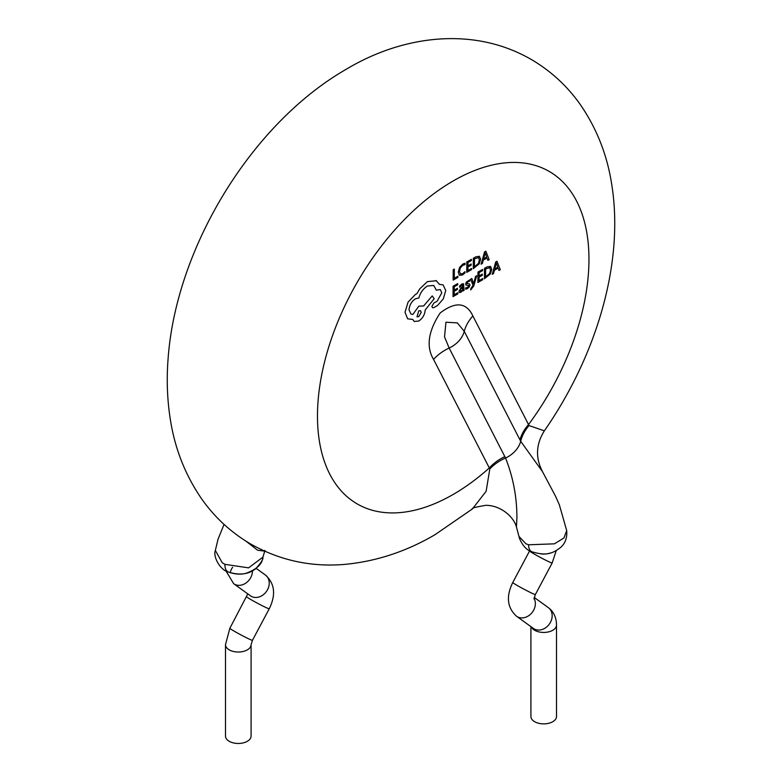 <?xml version="1.0" encoding="UTF-8"?>
<svg xmlns="http://www.w3.org/2000/svg" width="782" height="782" viewBox="0 0 782 782"><rect width="100%" height="100%" fill="white"/><g stroke="black" fill="none" stroke-linecap="round" stroke-linejoin="round"><path stroke-width="1.17" d="M530.91 626.626L530.91 716.478A12.795 7.39 0 0 0 534.663 721.708A12.795 7.39 0 0 0 548.612 723.311A12.795 7.39 0 0 0 556.51 716.478L556.51 625.043A12.795 7.39 0 0 1 548.612 631.876A12.795 7.39 0 0 1 534.663 630.272A12.795 7.39 0 0 1 531.34 626.929M229.234 741.297A12.795 7.39 0 0 0 243.182 742.9A12.795 7.39 0 0 0 251.09 736.077L251.09 644.642A12.795 7.39 0 0 1 243.182 651.465A12.795 7.39 0 0 1 229.234 649.862A12.795 7.39 0 0 1 225.49 644.642L225.49 736.077A12.795 7.39 0 0 0 229.234 741.297M519.043 536.511L525.905 543.754L528.573 544.78L554.438 543.832L563.93 537.977L566.706 530.607C567.273 537.674 565.288 543.265 560.753 547.361C552.053 553.939 546.051 556.002 531.799 551.75L531.799 551.75C526.745 550.245 522.63 545.787 519.463 538.348L516.423 526.892L516.902 518.192C516.99 497.43 513.207 477.372 505.553 458.027A23.998 18.357 -27.2 0 0 520.695 441.292L464.254 331.333L457.353 322.878L445.955 322.223L444.528 336.866L449.142 348.049A23.998 18.357 -27.2 0 0 464.254 331.333A38.396 29.374 152.8 0 1 472.875 315.957L529.033 425.564L544.36 430.833C535.953 444.127 535.318 457.705 542.454 471.575L520.695 441.292A38.396 30.146 -29.2 0 1 529.033 425.564M224.923 564.34A16.002 7.742 113 0 0 228.139 571.925C220.759 570.303 212.792 557.234 215.343 550.43L222.215 562.717L224.923 564.34L248.588 567.859L262.869 557.185M264.531 551.134L257.581 550.205L246.037 541.203M544.36 430.833C596.05 356.484 623.987 264.287 611.983 186.106C607.624 156.205 597.145 129.147 580.547 104.925C567.566 86.411 551.359 71.387 531.916 59.852C473.393 25.63 402.271 35.816 347.003 68.816C251.931 123.018 176.058 247.278 168.091 358.743C166.527 378.82 167.172 398.38 170.017 417.412C174.376 447.314 184.855 474.371 201.453 498.593C214.434 517.107 230.641 532.131 250.084 543.666C279.33 560.303 310.767 567.214 344.412 564.418C375.966 561.505 406.151 551.603 434.997 534.702L472.494 508.877L486.15 491.223L489.815 468.907L433.56 359.407C425.995 346.7 428.194 331.226 440.158 312.986C455.486 301.295 466.395 302.292 472.875 315.957M433.56 359.407A38.396 29.374 -27.2 0 1 449.142 348.049L505.553 458.027A38.396 29.403 156.3 0 0 489.815 468.907M504.849 456.62A38.396 29.374 -27.2 0 0 489.278 467.978A191.971 110.839 120 0 1 453.218 494.429A191.971 110.839 120 0 1 317.472 416.053A191.971 110.839 120 0 1 453.218 180.935A191.971 110.839 120 0 1 583.128 217.21A191.971 110.839 120 0 1 528.583 424.528A38.396 29.374 -27.2 0 0 519.971 439.904M457.871 277.424L453.13 280.122L453.198 269.712L454.352 269.057L454.293 278.275L457.871 276.242L457.871 277.424M460.344 273.905L462.651 273.69L464.967 271.667L464.958 272.957L462.475 274.981L459.396 275.313L458.262 272.204L459.591 267.424L462.895 264.013L465.016 263.231L465.016 264.639L462.895 265.225L460.442 267.767L459.484 271.432L460.432 273.964M471.585 269.614L466.756 272.371L466.825 261.96L471.448 259.321L471.438 260.523L467.968 262.498L467.949 265.831L471.165 264.003L471.155 265.186L467.949 267.014L467.919 270.523L471.595 268.431L471.585 269.614M479.298 256.232L480.627 259.155L479.249 263.798L473.286 268.646L473.345 258.246L475.906 256.789L479.474 256.32M478.437 257.513L479.405 259.888L478.428 263.456L474.449 266.809L474.498 258.783L478.574 257.581M485.817 251.149L489.17 259.604L487.89 260.338L486.99 258.011L483.256 260.142L482.377 263.475L481.096 264.208L484.576 251.853L485.817 251.149M486.648 257.034L483.628 258.754L485.153 252.85L486.648 257.034M457.861 293.885L453.032 296.632L453.091 286.222L457.724 283.592L457.714 284.785L454.244 286.759L454.225 290.093L457.441 288.265L457.431 289.457L454.215 291.285L454.195 294.785L457.871 292.693L457.861 293.885M459.493 292.546L458.946 291.275L461.097 287.639L462.993 286.251L461.703 285.166L459.601 287.268L459.611 285.997L461.82 284.052L463.521 283.749L464.088 290.337L462.964 290.972L462.944 289.839L460.969 292.282L459.445 292.517M462.612 285.019L461.703 285.166M460.393 289.408L462.993 287.248L462.494 289.751L461.272 291.051L460.412 291.207L460.393 289.408M460.412 291.207L460.09 290.523M467.47 287.522L468.809 285.762L465.964 285.029L465.652 284.032L466.385 282.038L469.689 279.907L469.679 281.168L468.047 281.559L466.815 283.26L469.591 283.964L469.962 284.98L469.229 286.994L467.353 288.656L465.613 289.203L465.622 287.864L467.47 287.522M468.809 285.762L468.516 285.225M466.815 283.26L467.059 283.807M476.737 275.733L473.775 285.948L470.744 289.936L470.754 288.773L473.051 285.225L470.578 279.233L471.839 278.519L473.609 283.69L475.573 276.398L476.737 275.733M482.729 279.721L477.9 282.478L477.968 272.068L482.592 269.438L482.582 270.631L479.122 272.605L479.102 275.938L482.308 274.111L482.298 275.303L479.092 277.131L479.073 280.63L482.738 278.539L482.729 279.721M490.441 266.339L491.77 269.262L490.392 273.915L484.429 278.763L484.488 268.353L487.059 266.897L490.617 266.427M489.591 267.62L490.558 269.995L489.581 273.563L485.593 276.916L485.642 268.891L489.718 267.688M496.961 261.256L500.324 269.712L499.043 270.445L498.144 268.118L494.4 270.249L493.52 273.583L492.24 274.316L495.72 261.96L496.961 261.256M497.792 267.151L494.771 268.861L496.296 262.957L497.792 267.151M436.063 280.513L439.474 284.394L443.101 284.873L445.74 290.493L443.335 298.871L437.5 305.508L433.736 307.649L432.485 307.697L431.899 306.407L433.893 302.986L437.148 301.207L441.781 292.82L440.315 289.555L436.327 290.171L433.727 285.44L427.441 286.017C423.179 288.734 420.315 292.722 418.839 297.991L415.457 298.802C411.576 301.441 409.436 305.127 409.035 309.838L410.921 314.022L412.818 314.462L418.849 306.163L423.629 305.958L432.211 295.909L434.166 298.704L425.193 310.004C424.792 314.716 422.651 318.391 418.761 321.04L414.255 321.48L412.73 319.457L407.637 318.812L405.008 312.272L408.057 302.135L415.428 294.403L416.894 293.709L419.719 288.861L427.402 281.608L436.434 280.718M418.761 310.865L420.511 310.698L421.234 312.331L418.722 316.632L416.982 316.798L418.761 310.865M529.688 550.733L512.767 582.512C505.925 596.471 507.186 607.722 516.56 616.255L533.363 628.396A12.795 10.43 -54.2 0 0 534.096 628.865A12.795 10.43 -54.2 0 0 549.619 623.694A12.795 10.43 -54.2 0 0 548.348 607.643C553.695 611.7 556.413 617.497 556.51 625.043M512.767 582.512A12.795 0.616 28 0 0 517.293 585.503A12.795 0.616 28 0 0 528.994 591.779A12.795 0.616 28 0 0 535.357 594.545L534.008 598.963M516.56 616.255A12.795 10.43 -54.2 0 0 517.293 616.724A12.795 10.43 -54.2 0 0 531.408 613.352A12.795 10.43 -54.2 0 0 534.047 598.308M529.561 550.978A12.795 0.616 28 0 0 534.096 553.959A12.795 0.616 28 0 0 545.787 560.244A12.795 0.616 28 0 0 552.151 563.011L535.357 594.545M247.786 593.88L229.849 628.298A12.795 0.616 28 0 0 234.375 631.279A12.795 0.616 28 0 0 246.076 637.565A12.795 0.616 28 0 0 252.439 640.331L251.09 644.642M225.89 570.831L233.652 583.665L250.445 595.806A12.795 10.43 -54.2 0 0 251.178 596.275A12.795 10.43 -54.2 0 0 266.701 591.104A12.795 10.43 -54.2 0 0 265.44 575.053C274.814 583.597 276.075 594.838 269.233 608.797L252.439 640.331M246.643 596.764A12.795 0.616 28 0 0 251.178 599.745A12.795 0.616 28 0 0 262.869 606.03A12.795 0.616 28 0 0 269.233 608.797M233.652 583.665A12.795 10.43 -54.2 0 0 234.375 584.144A12.795 10.43 -54.2 0 0 246.242 582.795A12.795 10.43 -54.2 0 0 252.439 570.889M540.9 553.881A12.795 7.39 0 0 0 550.215 553.04M262.879 557.185C263.485 559.032 261.022 562.942 255.489 568.905C248.187 574.496 239.067 575.503 228.139 571.925L228.139 571.925C234.405 574.242 240.27 574.731 245.734 573.392C256.711 569.433 262.429 564.037 262.879 557.185L264.99 550.391M528.573 544.78A16.002 7.752 113.1 0 0 531.799 551.75M232.635 567.253A12.795 10.43 -54.2 0 0 230.504 571.486M534.214 597.428L548.348 607.643M256.164 568.358L265.44 575.053M215.333 550.44L218.031 539.228L224.063 524.409M566.706 530.607L559.345 504.81L555.494 496.14L542.454 471.566M472.494 508.877C470.989 508.3 475.446 507.107 485.847 505.309C501.731 505.397 514.087 517.782 516.423 526.892M229.849 628.298L225.49 644.642M556.237 550.655L552.151 563.011"/></g></svg>
